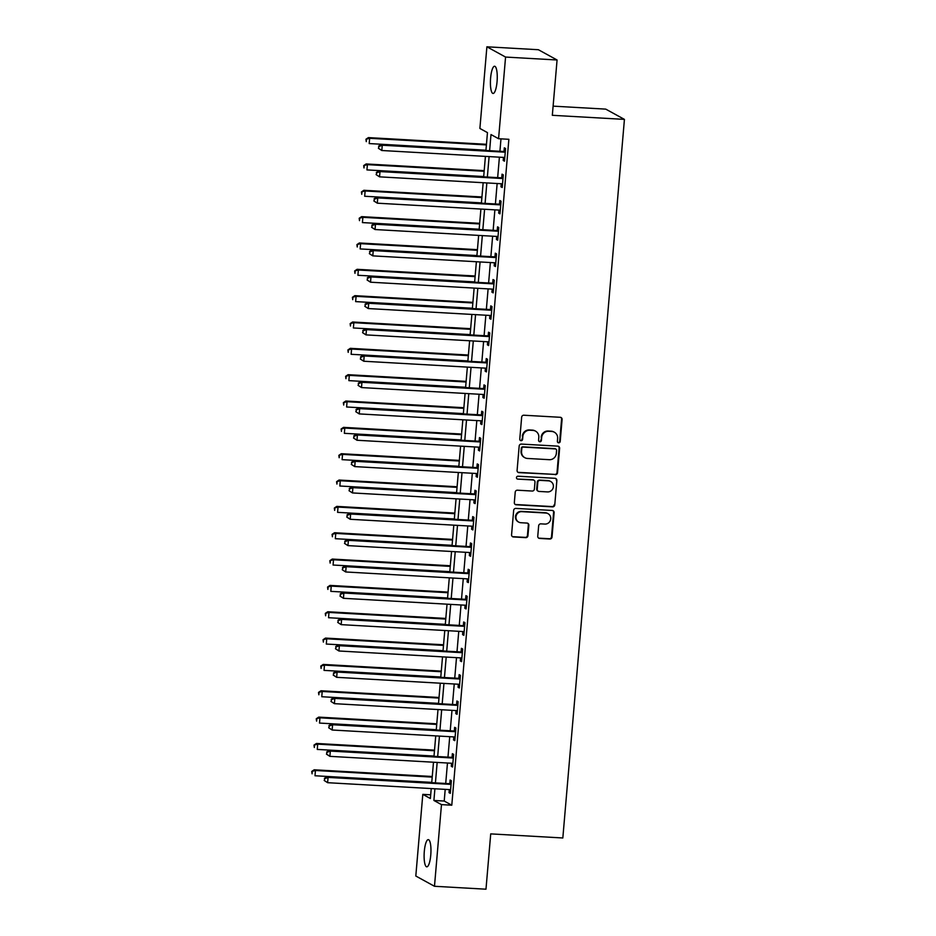 <?xml version="1.0" encoding="UTF-8"?>
<svg xmlns="http://www.w3.org/2000/svg" width="936" height="936" viewBox="0 0 936 936"><rect width="100%" height="100%" fill="white"/><g stroke="black" fill="none" stroke-linecap="round" stroke-linejoin="round"><path stroke-width="1.4" d="M558.675 442.822A1.462 1.404 118.8 0 0 560.208 441.453L562.091 419.468A2.094 2.012 118.8 0 0 560.255 417.292L523.856 415.221A2.094 2.012 118.8 0 0 521.656 417.175L519.772 439.159A1.462 1.404 118.8 0 0 521.059 440.68A1.462 1.404 118.8 0 0 522.604 439.323L522.85 436.469A6.681 6.435 118.8 0 1 529.881 430.221L532.912 430.396A6.681 6.435 118.8 0 1 538.82 437.381L538.574 440.224A1.462 1.404 118.8 0 0 539.861 441.757A1.462 1.404 118.8 0 0 541.406 440.388L541.651 437.545A6.681 6.435 118.8 0 1 548.683 431.285L551.725 431.461A6.681 6.435 118.8 0 1 557.622 438.446L557.376 441.289A1.462 1.404 118.8 0 0 558.675 442.822M557.856 442.482A1.462 1.404 118.8 0 0 559.705 441.172L561.588 419.199A2.094 2.012 118.8 0 0 560.816 417.409M520.24 440.353A1.462 1.404 118.8 0 0 522.101 439.042L522.85 436.469M539.054 441.418A1.462 1.404 118.8 0 0 540.903 440.107L541.651 437.545M424.3 851.456A13.619 3.346 93.2 0 1 428.302 839.627A13.619 3.346 93.2 0 1 430.771 855.001A13.619 3.346 93.2 0 1 426.757 866.83A13.619 3.346 93.2 0 1 424.3 851.456M490.604 78.074A13.619 3.346 93.2 0 1 494.606 66.245A13.619 3.346 93.2 0 1 497.063 81.631A13.619 3.346 93.2 0 1 493.061 93.46A13.619 3.346 93.2 0 1 490.604 78.074M537.755 536.258A2.094 2.012 118.8 0 0 539.604 538.434L549.818 539.019A2.094 2.012 118.8 0 0 552.018 537.065L554.112 512.659A2.094 2.012 118.8 0 0 552.263 510.471L515.865 508.412A2.094 2.012 118.8 0 0 513.665 510.366L511.571 534.772A2.094 2.012 118.8 0 0 513.419 536.96L525.751 537.65A2.094 2.012 118.8 0 0 527.951 535.696L528.852 525.26A2.094 2.012 118.8 0 0 527.003 523.072L520.884 522.721A5.593 5.382 118.8 0 1 516.181 515.713A5.593 5.382 118.8 0 1 521.832 511.653L545.793 513.022A5.593 5.382 118.8 0 1 550.508 520.03A5.593 5.382 118.8 0 1 544.846 524.078L540.856 523.856A2.094 2.012 118.8 0 0 538.656 525.81L537.755 536.258M485.924 150.497L487.457 132.619L479.887 128.454L486.895 46.8L538.387 49.725L557.072 59.986L552.322 115.303L624.429 119.387L562.828 837.977L490.721 833.882L485.983 889.2L434.479 886.275L415.806 876.014L422.803 794.36L430.373 798.525L431.227 788.568M557.072 59.986L505.569 57.061L498.572 138.715L490.99 134.562L489.61 150.696M445.208 789.364L444.214 801.04L451.784 805.206L508.868 139.3L498.572 138.715M451.784 805.206L441.476 804.621L434.479 886.275M555.329 474.692A2.094 2.012 118.8 0 0 557.528 472.738L559.623 448.332A2.094 2.012 118.8 0 0 557.774 446.144L521.375 444.085A2.094 2.012 118.8 0 0 519.176 446.039L517.093 470.445A2.094 2.012 118.8 0 0 518.93 472.621L554.826 474.412A2.094 2.012 118.8 0 0 557.025 472.458L559.12 448.051A2.094 2.012 118.8 0 0 558.347 446.261M556.861 480.496L554.767 504.902A2.094 2.012 118.8 0 1 552.568 506.856L516.181 504.785A2.094 2.012 118.8 0 1 514.332 502.609L515.221 492.16A2.094 2.012 118.8 0 1 517.421 490.207L532.186 491.049A2.094 2.012 118.8 0 0 534.386 489.095L534.982 482.157A2.094 2.012 118.8 0 0 533.134 479.981L517.772 479.103A1.462 1.404 118.8 0 1 516.532 477.266A1.462 1.404 118.8 0 1 518.017 476.213L555.025 478.308A2.094 2.012 118.8 0 1 556.861 480.496L554.767 504.902M500.982 138.856L499.918 151.281M499.403 157.178L497.659 177.629M497.145 183.514L495.401 203.966M494.887 209.851L493.143 230.314M492.628 236.2L490.873 256.651M490.37 262.536L488.615 282.988M488.112 288.873L486.357 309.336M485.854 315.221L484.099 335.673M483.596 341.558L481.841 362.01M481.338 367.906L479.583 388.358M479.08 394.243L477.325 414.695M476.822 420.58L475.067 441.043M474.564 446.928L472.809 467.38M472.306 473.265L470.551 493.717M470.047 499.602L468.292 520.065M467.789 525.95L466.034 546.402M465.531 552.287L463.776 572.738M463.273 578.635L461.518 599.087M461.015 604.972L459.26 625.423M458.757 631.309L457.002 651.772M456.499 657.657L454.744 678.109M454.241 683.994L452.486 704.445M451.983 710.33L450.228 730.794M449.725 736.679L447.97 757.13M447.466 763.015L445.711 783.467M503.486 157.4L503.217 160.477L504.481 161.167L505.569 148.52L504.305 147.829L504.013 151.258M501.228 183.749L500.959 186.814L502.222 187.504L503.311 174.868L502.047 174.166L501.755 177.594M498.97 210.085L498.701 213.151L499.964 213.853L501.052 201.205L499.789 200.515L499.496 203.943M496.712 236.422L496.443 239.499L497.706 240.189L498.794 227.542L497.531 226.851L497.238 230.279M494.454 262.77L494.185 265.836L495.448 266.526L496.536 253.89L495.273 253.188L494.98 256.616M492.196 289.107L491.926 292.184L493.19 292.874L494.278 280.227L493.015 279.536L492.722 282.964M489.937 315.455L489.668 318.521L490.932 319.211L492.02 306.563L490.756 305.873L490.464 309.301M487.679 341.792L487.41 344.857L488.674 345.56L489.762 332.912L488.498 332.221L488.206 335.65M485.421 368.129L485.152 371.206L486.416 371.896L487.504 359.248L486.24 358.558L485.948 361.986M483.163 394.477L482.894 397.543L484.158 398.233L485.246 385.597L483.982 384.895L483.69 388.323M480.905 420.814L480.636 423.879L481.9 424.581L482.988 411.934L481.724 411.243L481.432 414.671M478.647 447.151L478.378 450.228L479.641 450.918L480.73 438.27L479.466 437.58L479.173 441.008M476.389 473.499L476.12 476.564L477.383 477.255L478.471 464.619L477.208 463.917L476.915 467.345M474.131 499.836L473.862 502.901L475.125 503.603L476.213 490.955L474.95 490.265L474.657 493.693M471.873 526.184L471.604 529.25L472.867 529.94L473.955 517.292L472.692 516.602L472.399 520.03M469.615 552.521L469.345 555.586L470.609 556.288L471.697 543.64L470.434 542.95L470.141 546.378M467.356 578.857L467.087 581.935L468.351 582.625L469.439 569.977L468.175 569.287L467.883 572.715M465.098 605.206L464.829 608.271L466.093 608.962L467.181 596.326L465.917 595.624L465.625 599.052M462.84 631.543L462.571 634.608L463.835 635.31L464.923 622.662L463.659 621.972L463.367 625.4M460.582 657.879L460.313 660.956L461.577 661.647L462.665 648.999L461.401 648.309L461.109 651.737M458.324 684.228L458.055 687.293L459.319 687.983L460.407 675.347L459.143 674.645L458.851 678.073M456.066 710.564L455.797 713.63L457.06 714.332L458.149 701.684L456.885 700.994L456.592 704.422M453.808 736.913L453.539 739.978L454.802 740.668L455.89 728.021L454.627 727.33L454.334 730.759M451.55 763.25L451.281 766.315L452.544 767.017L453.632 754.369L452.369 753.679L452.076 757.107M449.292 789.586L449.023 792.663L450.286 793.354L451.374 780.706L450.111 780.016L449.818 783.444M624.429 119.387L605.744 109.126L553.117 106.142M486.895 46.8L505.569 57.061M430.689 794.804L422.803 794.36M431.73 782.683L433.485 762.22M433.988 756.335L435.743 735.883M436.246 729.998L438.001 709.547M438.504 703.65L440.259 683.198M440.762 677.313L442.517 656.861M443.02 650.976L444.775 630.525M445.279 624.628L447.034 604.176M447.537 598.291L449.292 577.84M449.795 571.954L451.55 551.491M452.053 545.606L453.808 525.154M454.311 519.269L456.066 498.818M456.569 492.921L458.324 472.469M458.827 466.584L460.582 446.133M461.085 440.248L462.84 419.796M463.343 413.899L465.098 393.448M465.601 387.562L467.356 367.111M467.86 361.226L469.615 340.762M470.118 334.877L471.873 314.426M472.376 308.541L474.131 288.089M474.634 282.192L476.389 261.741M476.892 255.856L478.647 235.404M479.15 229.519L480.905 209.067M481.408 203.171L483.163 182.719M483.666 176.834L485.421 156.382M434.912 788.779L433.906 800.467L441.476 804.621M489.107 156.593L487.352 177.044M486.849 182.929L485.094 203.381M484.591 209.266L482.836 229.729M482.332 235.615L480.577 256.066M480.074 261.951L478.319 282.403M477.816 288.3L476.061 308.751M475.558 314.636L473.803 335.088M473.3 340.973L471.545 361.425M471.042 367.321L469.287 387.773M468.784 393.658L467.029 414.11M466.526 419.995L464.771 440.458M464.268 446.343L462.513 466.795M462.01 472.68L460.255 493.132M459.751 499.028L457.996 519.48M457.493 525.365L455.738 545.817M455.235 551.702L453.48 572.153M452.977 578.05L451.222 598.502M450.719 604.387L448.964 624.838M448.461 630.724L446.706 651.187M446.203 657.072L444.448 677.524M443.945 683.409L442.19 703.86M441.687 709.745L439.932 730.209M439.429 736.094L437.674 756.545M437.17 762.43L435.415 782.882M444.214 801.04L433.906 800.467M503.217 160.477L504.539 160.547M500.959 186.814L502.281 186.884M498.701 213.151L500.023 213.232M496.443 239.499L497.765 239.569M494.185 265.836L495.507 265.918M491.926 292.184L493.249 292.254M489.668 318.521L490.99 318.591M487.41 344.857L488.732 344.939M485.152 371.206L486.474 371.276M482.894 397.543L484.216 397.613M480.636 423.879L481.958 423.961M478.378 450.228L479.7 450.298M476.12 476.564L477.442 476.635M473.862 502.901L475.184 502.983M471.604 529.25L472.926 529.32M469.345 555.586L470.668 555.668M467.087 581.935L468.409 582.005M464.829 608.271L466.151 608.341M462.571 634.608L463.893 634.69M460.313 660.956L461.635 661.027M458.055 687.293L459.377 687.363M455.797 713.63L457.119 713.712M453.539 739.978L454.861 740.048M451.281 766.315L452.603 766.397M449.023 792.663L450.345 792.733M554.369 432.221L553.866 431.941A6.681 6.435 118.8 0 0 551.21 431.18L551.725 431.461M541.148 437.264A6.681 6.435 118.8 0 1 548.18 431.016L551.21 431.18M535.567 431.157L535.064 430.876A6.681 6.435 118.8 0 0 532.409 430.115L532.912 430.396M522.335 436.199A6.681 6.435 118.8 0 1 529.378 429.94L532.409 430.115M517.865 472.235A2.094 2.012 118.8 0 0 518.427 472.352L554.826 474.412M556.592 450.438A1.462 1.404 118.8 0 0 555.305 448.917L523.353 447.104A1.462 1.404 118.8 0 0 521.82 448.473L521.563 451.468A6.681 6.435 118.8 0 0 527.459 458.453L549.303 459.693A6.681 6.435 118.8 0 0 556.335 453.445L556.592 450.438M555.879 449.081L555.376 448.8A1.462 1.404 118.8 0 0 554.802 448.636L555.305 448.917M524.815 457.692L524.3 457.423A6.681 6.435 118.8 0 1 521.059 451.187L521.317 448.192A1.462 1.404 118.8 0 1 522.85 446.823L554.802 448.636M515.104 504.399A2.094 2.012 118.8 0 0 515.666 504.516L552.064 506.575A2.094 2.012 118.8 0 0 554.264 504.621M533.965 480.215L533.462 479.934A2.094 2.012 118.8 0 0 532.631 479.7L517.772 479.103M547.501 491.915A5.593 5.382 118.8 0 0 550.672 481.478A5.593 5.382 118.8 0 0 548.449 480.847L540.014 480.367A2.094 2.012 118.8 0 0 537.814 482.321L537.217 489.247A2.094 2.012 118.8 0 0 539.066 491.435L547.501 491.915M550.672 481.478L550.169 481.209A5.593 5.382 118.8 0 0 547.946 480.566L548.449 480.847M538.235 491.201L537.732 490.92A2.094 2.012 118.8 0 1 536.714 488.978L537.311 482.04A2.094 2.012 118.8 0 1 539.51 480.086L547.946 480.566M556.358 480.215A2.094 2.012 118.8 0 0 555.586 478.425M548.016 513.653L547.513 513.373A5.593 5.382 118.8 0 0 545.29 512.741L545.793 513.022M518.673 522.089L518.158 521.808A5.593 5.382 118.8 0 1 521.329 511.384L545.29 512.741M512.343 536.562A2.094 2.012 118.8 0 0 512.916 536.679L525.248 537.381A2.094 2.012 118.8 0 0 527.448 535.427L528.337 524.979A2.094 2.012 118.8 0 0 527.565 523.189M538.528 538.048A2.094 2.012 118.8 0 0 539.101 538.165L549.315 538.738A2.094 2.012 118.8 0 0 551.515 536.784L553.597 512.378A2.094 2.012 118.8 0 0 552.825 510.588M486.463 144.308L368.386 137.604L369.65 138.306L369.193 143.571L485.959 150.193M486.404 144.928L369.65 138.306L365.953 139.242L366.269 141.628L366.456 139.522M365.953 139.242L368.386 137.604M504.223 152.147L502.96 151.456L381.01 144.542L382.262 145.232L504.223 152.147A2.129 2.047 118.8 0 0 505.007 152.041L505.276 151.948M379.08 146.461L382.262 145.232L381.818 150.509L378.39 148.286L379.08 146.461L378.39 148.286M504.773 157.739L504.527 157.611A2.129 2.047 118.8 0 0 503.767 157.423L381.818 150.509L378.893 148.567M502.96 151.456A2.129 2.047 118.8 0 0 503.743 151.351L505.37 150.79M381.01 144.542L378.565 146.18M484.204 170.644L366.128 163.952L367.392 164.642L366.935 169.907L483.701 176.53M484.146 171.265L367.392 164.642L363.695 165.59L364.01 167.965L364.198 165.859M363.695 165.59L366.128 163.952M481.946 196.981L363.87 190.289L365.134 190.979L364.677 196.256L481.443 202.878M481.888 197.601L365.134 190.979L361.436 191.927L361.752 194.314L361.94 192.208M361.436 191.927L363.87 190.289M479.688 223.33L361.612 216.637L362.875 217.327L362.419 222.592L479.185 229.215M479.63 223.95L362.875 217.327L359.178 218.263L359.494 220.65L359.681 218.544M359.178 218.263L361.612 216.637M501.965 178.495L500.701 177.805L378.752 170.879L380.004 171.581L501.965 178.495A2.129 2.047 118.8 0 0 502.749 178.39L503.018 178.296M376.822 172.797L380.004 171.581L379.56 176.845L376.132 174.623L376.822 172.797L376.132 174.623M502.515 184.076L502.269 183.959A2.129 2.047 118.8 0 0 501.509 183.76L379.56 176.845L376.635 174.903M500.701 177.805A2.129 2.047 118.8 0 0 501.485 177.688L503.112 177.126M378.752 170.879L376.307 172.516M499.707 204.832L498.443 204.142L376.494 197.227L377.746 197.917L499.707 204.832A2.129 2.047 118.8 0 0 500.491 204.727L500.76 204.633M374.564 199.134L377.746 197.917L377.302 203.182L373.873 200.971L374.564 199.134L373.873 200.971M500.257 210.424L500.011 210.296A2.129 2.047 118.8 0 0 499.251 210.097L377.302 203.182L374.377 201.24M498.443 204.142A2.129 2.047 118.8 0 0 499.227 204.036L500.854 203.475M376.494 197.227L374.049 198.865M497.449 231.18L496.185 230.478L374.236 223.564L375.488 224.254L497.449 231.18A2.129 2.047 118.8 0 0 498.233 231.063L498.502 230.97M372.306 225.482L375.488 224.254L375.043 229.531L371.615 227.308L372.306 225.482L371.615 227.308M497.999 236.761L497.753 236.644A2.129 2.047 118.8 0 0 496.993 236.445L375.043 229.531L372.118 227.588M496.185 230.478A2.129 2.047 118.8 0 0 496.969 230.373L498.595 229.811M374.236 223.564L371.791 225.202M477.43 249.666L359.354 242.974L360.617 243.664L360.161 248.929L476.927 255.551M477.372 250.286L360.617 243.664L356.92 244.612L357.236 246.999L357.423 244.881M356.92 244.612L359.354 242.974M495.191 257.517L493.927 256.827L371.978 249.912L373.23 250.602L495.191 257.517A2.129 2.047 118.8 0 0 495.975 257.412L496.244 257.318M370.048 251.819L373.23 250.602L372.785 255.867L369.357 253.656L370.048 251.819L369.357 253.656M495.741 263.098L495.495 262.981A2.129 2.047 118.8 0 0 494.734 262.782L372.785 255.867L369.86 253.925M493.927 256.827A2.129 2.047 118.8 0 0 494.711 256.71L496.337 256.16M371.978 249.912L369.533 251.538M475.172 276.015L357.096 269.311L358.359 270.013L357.903 275.278L474.669 281.9M475.114 276.635L358.359 270.013L354.662 270.949L354.978 273.335L355.165 271.229M354.662 270.949L357.096 269.311M492.933 283.854L491.669 283.163L369.72 276.249L370.972 276.939L492.933 283.854A2.129 2.047 118.8 0 0 493.717 283.748L493.986 283.655M367.79 278.156L370.972 276.939L370.527 282.204L367.099 279.993L367.79 278.156L367.099 279.993M493.483 289.446L493.237 289.318A2.129 2.047 118.8 0 0 492.476 289.13L370.527 282.204L367.602 280.274M491.669 283.163A2.129 2.047 118.8 0 0 492.453 283.058L494.079 282.496M369.72 276.249L367.275 277.887M472.914 302.351L354.838 295.659L356.101 296.349L355.645 301.614L472.411 308.236M472.855 302.971L356.101 296.349L352.404 297.297L352.72 299.672L352.907 297.566M352.404 297.297L354.838 295.659M490.675 310.202L489.411 309.5L367.462 302.585L368.714 303.287L490.675 310.202A2.129 2.047 118.8 0 0 491.458 310.085L491.728 309.991M365.531 304.504L368.714 303.287L368.269 308.552L364.841 306.329L365.531 304.504L364.841 306.329M491.224 315.783L490.979 315.666A2.129 2.047 118.8 0 0 490.218 315.467L368.269 308.552L365.344 306.61M489.411 309.5A2.129 2.047 118.8 0 0 490.195 309.395L491.821 308.833M367.462 302.585L365.017 304.223M470.656 328.688L352.579 321.996L353.843 322.686L353.387 327.963L470.153 334.585M470.597 329.308L353.843 322.686L350.146 323.634L350.462 326.02L350.649 323.915M350.146 323.634L352.579 321.996M488.416 336.539L487.153 335.849L365.204 328.934L366.456 329.624L488.416 336.539A2.129 2.047 118.8 0 0 489.2 336.433L489.469 336.34M363.273 330.841L366.456 329.624L366.011 334.889L362.583 332.678L363.273 330.841L362.583 332.678M488.966 342.131L488.721 342.003A2.129 2.047 118.8 0 0 487.96 341.804L366.011 334.889L363.086 332.947M487.153 335.849A2.129 2.047 118.8 0 0 487.937 335.731L489.563 335.182M365.204 328.934L362.758 330.572M468.398 355.036L350.321 348.332L351.585 349.034L351.129 354.299L467.895 360.922M468.339 355.657L351.585 349.034L347.888 349.97L348.204 352.357L348.391 350.251M347.888 349.97L350.321 348.332M486.158 362.875L484.895 362.185L362.934 355.27L364.198 355.961L486.158 362.875A2.129 2.047 118.8 0 0 486.942 362.77L487.211 362.677M361.015 357.189L364.198 355.961L363.753 361.237L360.325 359.014L361.015 357.189L360.325 359.014M486.708 368.468L486.463 368.339A2.129 2.047 118.8 0 0 485.702 368.152L363.753 361.237L360.828 359.295M484.895 362.185A2.129 2.047 118.8 0 0 485.679 362.08L487.305 361.518M362.934 355.27L360.5 356.909M466.14 381.373L348.063 374.681L349.327 375.371L348.871 380.636L465.637 387.258M466.081 381.993L349.327 375.371L345.63 376.319L345.946 378.694L346.133 376.588M345.63 376.319L348.063 374.681M483.9 389.224L482.637 388.534L360.676 381.607L361.94 382.309L483.9 389.224A2.129 2.047 118.8 0 0 484.684 389.119L484.953 389.025M358.757 383.526L361.94 382.309L361.495 387.574L358.067 385.351L358.757 383.526L358.067 385.351M484.45 394.805L484.204 394.688A2.129 2.047 118.8 0 0 483.444 394.489L361.495 387.574L358.57 385.632M482.637 388.534A2.129 2.047 118.8 0 0 483.421 388.417L485.047 387.855M360.676 381.607L358.242 383.245M463.882 407.71L345.805 401.017L347.069 401.708L346.612 406.985L463.378 413.607M463.823 408.33L347.069 401.708L343.372 402.655L343.688 405.042L343.875 402.936M343.372 402.655L345.805 401.017M481.642 415.561L480.379 414.87L358.418 407.956L359.681 408.646L481.642 415.561A2.129 2.047 118.8 0 0 482.426 415.455L482.695 415.362M356.499 409.863L359.681 408.646L359.237 413.911L355.809 411.7L356.499 409.863L355.809 411.7M482.192 421.153L481.946 421.024A2.129 2.047 118.8 0 0 481.186 420.826L359.237 413.911L356.312 411.969M480.379 414.87A2.129 2.047 118.8 0 0 481.162 414.765L482.789 414.203M358.418 407.956L355.984 409.594M461.623 434.058L343.547 427.366L344.811 428.056L344.354 433.321L461.12 439.943M461.565 434.678L344.811 428.056L341.113 428.992L341.429 431.379L341.617 429.273M341.113 428.992L343.547 427.366M479.384 441.909L478.12 441.207L356.16 434.292L357.423 434.983L479.384 441.909A2.129 2.047 118.8 0 0 480.168 441.792L480.437 441.698M354.229 436.211L357.423 434.983L356.979 440.259L353.551 438.036L354.229 436.211L353.551 438.036M479.934 447.49L479.688 447.373A2.129 2.047 118.8 0 0 478.928 447.174L356.979 440.259L354.054 438.317M478.12 441.207A2.129 2.047 118.8 0 0 478.904 441.102L480.531 440.54M356.16 434.292L353.726 435.93M459.365 460.395L341.289 453.703L342.553 454.393L342.096 459.658L458.862 466.28M459.307 461.015L342.553 454.393L338.855 455.341L339.171 457.727L339.358 455.61M338.855 455.341L341.289 453.703M477.126 468.246L475.862 467.555L353.902 460.641L355.165 461.331L477.126 468.246A2.129 2.047 118.8 0 0 477.91 468.14L478.179 468.047M351.971 462.548L355.165 461.331L354.721 466.596L351.292 464.385L351.971 462.548L351.292 464.385M477.676 473.827L477.43 473.71A2.129 2.047 118.8 0 0 476.67 473.511L354.721 466.596L351.796 464.654M475.862 467.555A2.129 2.047 118.8 0 0 476.646 467.438L478.273 466.888M353.902 460.641L351.468 462.267M457.107 486.743L339.031 480.039L340.295 480.741L339.838 486.006L456.604 492.628M457.049 487.352L340.295 480.741L336.597 481.677L336.913 484.064L337.1 481.958M336.597 481.677L339.031 480.039M474.868 494.582L473.604 493.892L351.644 486.977L352.907 487.668L474.868 494.582A2.129 2.047 118.8 0 0 475.652 494.477L475.921 494.383M349.713 488.885L352.907 487.668L352.462 492.933L349.034 490.721L349.713 488.885L349.034 490.721M475.418 500.175L475.172 500.046A2.129 2.047 118.8 0 0 474.412 499.859L352.462 492.933L349.537 491.002M473.604 493.892A2.129 2.047 118.8 0 0 474.388 493.787L476.014 493.225M351.644 486.977L349.21 488.615M454.849 513.08L336.773 506.388L338.036 507.078L337.58 512.343L454.334 518.965M454.791 513.7L338.036 507.078L334.339 508.026L334.655 510.401L334.842 508.295M334.339 508.026L336.773 506.388M472.61 520.931L471.346 520.229L349.385 513.314L350.649 514.016L472.61 520.931A2.129 2.047 118.8 0 0 473.394 520.814L473.663 520.72M347.455 515.233L350.649 514.016L350.204 519.281L346.776 517.058L347.455 515.233L346.776 517.058M473.16 526.512L472.914 526.395A2.129 2.047 118.8 0 0 472.154 526.196L350.204 519.281L347.279 517.339M471.346 520.229A2.129 2.047 118.8 0 0 472.13 520.124L473.756 519.562M349.385 513.314L346.952 514.952M452.591 539.417L334.515 532.724L335.778 533.415L335.322 538.691L452.076 545.314M452.533 540.037L335.778 533.415L332.081 534.362L332.397 536.749L332.584 534.643M332.081 534.362L334.515 532.724M470.352 547.267L469.088 546.577L347.127 539.663L348.391 540.353L470.352 547.267A2.129 2.047 118.8 0 0 471.136 547.162L471.405 547.069M345.197 541.57L348.391 540.353L347.946 545.618L344.518 543.406L345.197 541.57L344.518 543.406M470.902 552.86L470.656 552.731A2.129 2.047 118.8 0 0 469.895 552.532L347.946 545.618L345.021 543.676M469.088 546.577A2.129 2.047 118.8 0 0 469.872 546.46L471.498 545.91M347.127 539.663L344.694 541.3M450.333 565.765L332.257 559.061L333.52 559.763L333.064 565.028L449.818 571.65M450.274 566.385L333.52 559.763L329.823 560.699L330.139 563.086L330.326 560.98M329.823 560.699L332.257 559.061M468.094 573.604L466.83 572.914L344.869 565.999L346.133 566.689L468.094 573.604A2.129 2.047 118.8 0 0 468.877 573.499L469.147 573.405M342.939 567.918L346.133 566.689L345.688 571.966L342.26 569.743L342.939 567.918L342.26 569.743M468.643 579.197L468.398 579.068A2.129 2.047 118.8 0 0 467.637 578.881L345.688 571.966L342.763 570.024M466.83 572.914A2.129 2.047 118.8 0 0 467.614 572.809L469.24 572.247M344.869 565.999L342.436 567.637M448.075 592.102L329.998 585.409L331.262 586.1L330.806 591.365L447.56 597.987M448.016 592.722L331.262 586.1L327.565 587.048L327.881 589.423L328.068 587.317M327.565 587.048L329.998 585.409M465.835 599.953L464.572 599.262L342.611 592.336L343.875 593.038L465.835 599.953A2.129 2.047 118.8 0 0 466.619 599.847L466.888 599.754M340.681 594.255L343.875 593.038L343.43 598.303L340.002 596.08L340.681 594.255L340.002 596.08M466.385 605.533L466.14 605.417A2.129 2.047 118.8 0 0 465.379 605.218L343.43 598.303L340.505 596.361M464.572 599.262A2.129 2.047 118.8 0 0 465.356 599.145L466.982 598.584M342.611 592.336L340.177 593.974M445.817 618.439L327.74 611.746L329.004 612.437L328.548 617.713L445.302 624.335M445.758 619.059L329.004 612.437L325.307 613.384L325.623 615.771L325.81 613.665M325.307 613.384L327.74 611.746M463.577 626.289L462.314 625.599L340.353 618.684L341.617 619.375L463.577 626.289A2.129 2.047 118.8 0 0 464.35 626.184L464.63 626.09M338.422 620.591L341.617 619.375L341.172 624.64L337.744 622.428L338.422 620.591L337.744 622.428M464.127 631.882L463.882 631.753A2.129 2.047 118.8 0 0 463.121 631.554L341.172 624.64L338.247 622.697M462.314 625.599A2.129 2.047 118.8 0 0 463.098 625.494L464.724 624.932M340.353 618.684L337.919 620.322M443.559 644.787L325.482 638.083L326.746 638.785L326.29 644.05L443.044 650.672M443.5 645.407L326.746 638.785L323.049 639.721L323.365 642.108L323.552 640.002M323.049 639.721L325.482 638.083M461.319 652.638L460.056 651.936L338.095 645.021L339.358 645.711L461.319 652.638A2.129 2.047 118.8 0 0 462.091 652.521L462.372 652.427M336.164 646.94L339.358 645.711L338.914 650.988L335.486 648.765L336.164 646.94L335.486 648.765M461.869 658.219L461.623 658.102A2.129 2.047 118.8 0 0 460.863 657.903L338.914 650.988L335.989 649.046M460.056 651.936A2.129 2.047 118.8 0 0 460.84 651.83L462.466 651.269M338.095 645.021L335.661 646.659M441.301 671.124L323.224 664.431L324.476 665.122L324.031 670.387L440.786 677.009M441.242 671.744L324.476 665.122L320.791 666.069L321.106 668.456L321.294 666.338M320.791 666.069L323.224 664.431M459.061 678.974L457.798 678.284L335.837 671.369L337.1 672.06L459.061 678.974A2.129 2.047 118.8 0 0 459.833 678.869L460.114 678.775M333.906 673.277L337.1 672.06L336.656 677.325L333.228 675.102L333.906 673.277L333.228 675.102M459.611 684.555L459.365 684.438A2.129 2.047 118.8 0 0 458.605 684.239L336.656 677.325L333.731 675.382M457.798 678.284A2.129 2.047 118.8 0 0 458.581 678.167L460.208 677.617M335.837 671.369L333.403 672.996M439.042 697.472L320.966 690.768L322.218 691.47L321.773 696.735L438.528 703.357M438.984 698.08L322.218 691.47L318.521 692.406L318.848 694.793L319.036 692.687M318.521 692.406L320.966 690.768M456.803 705.311L455.539 704.621L333.579 697.706L334.842 698.396L456.803 705.311A2.129 2.047 118.8 0 0 457.575 705.206L457.856 705.112M331.648 699.613L334.842 698.396L334.398 703.661L330.97 701.45L331.648 699.613L330.97 701.45M457.353 710.904L457.107 710.775A2.129 2.047 118.8 0 0 456.347 710.588L334.398 703.661L331.473 701.731M455.539 704.621A2.129 2.047 118.8 0 0 456.323 704.515L457.95 703.954M333.579 697.706L331.145 699.344M436.784 723.809L318.708 717.116L319.96 717.807L319.515 723.072L436.27 729.694M436.726 724.429L319.96 717.807L316.263 718.754L316.59 721.13L316.777 719.023M316.263 718.754L318.708 717.116M454.545 731.659L453.281 730.957L331.321 724.043L332.584 724.745L454.545 731.659A2.129 2.047 118.8 0 0 455.317 731.542L455.598 731.449M329.39 725.962L332.584 724.745L332.14 730.01L328.711 727.787L329.39 725.962L328.711 727.787M455.095 737.24L454.849 737.123A2.129 2.047 118.8 0 0 454.089 736.924L332.14 730.01L329.215 728.068M453.281 730.957A2.129 2.047 118.8 0 0 454.065 730.852L455.692 730.291M331.321 724.043L328.887 725.681M434.526 750.145L316.45 743.453L317.702 744.143L317.257 749.42L434.011 756.042M434.468 750.766L317.702 744.143L314.005 745.091L314.332 747.478L314.519 745.372M314.005 745.091L316.45 743.453M452.287 757.996L451.023 757.306L329.062 750.391L330.326 751.082L452.287 757.996A2.129 2.047 118.8 0 0 453.059 757.891L453.34 757.797M327.132 752.298L330.326 751.082L329.881 756.346L326.453 754.135L327.132 752.298L326.453 754.135M452.837 763.589L452.591 763.46A2.129 2.047 118.8 0 0 451.831 763.261L329.881 756.346L326.956 754.404M451.023 757.306A2.129 2.047 118.8 0 0 451.807 757.189L453.433 756.639M329.062 750.391L326.629 752.029M432.268 776.494L314.192 769.79L315.444 770.492L314.999 775.757L431.753 782.379M432.21 777.114L315.444 770.492L311.746 771.428L312.074 773.815L312.261 771.709M311.746 771.428L314.192 769.79M450.029 784.333L448.765 783.643L326.804 776.728L328.068 777.418L450.029 784.333A2.129 2.047 118.8 0 0 450.801 784.228L451.082 784.134M324.874 778.647L328.068 777.418L327.623 782.695L324.195 780.472L324.874 778.647L324.195 780.472M450.579 789.925L450.333 789.797A2.129 2.047 118.8 0 0 449.572 789.61L327.623 782.695L324.698 780.753M448.765 783.643A2.129 2.047 118.8 0 0 449.549 783.537L451.175 782.976M326.804 776.728L324.371 778.366M505.007 152.041L503.743 151.351M502.749 178.39L501.485 177.688M500.491 204.727L499.227 204.036M498.233 231.063L496.969 230.373M495.975 257.412L494.711 256.71M493.717 283.748L492.453 283.058M491.458 310.085L490.195 309.395M489.2 336.433L487.937 335.731M486.942 362.77L485.679 362.08M484.684 389.119L483.421 388.417M482.426 415.455L481.162 414.765M480.168 441.792L478.904 441.102M477.91 468.14L476.646 467.438M475.652 494.477L474.388 493.787M473.394 520.814L472.13 520.124M471.136 547.162L469.872 546.46M468.877 573.499L467.614 572.809M466.619 599.847L465.356 599.145M464.35 626.184L463.098 625.494M462.091 652.521L460.84 651.83M459.833 678.869L458.581 678.167M457.575 705.206L456.323 704.515M455.317 731.542L454.065 730.852M453.059 757.891L451.807 757.189M450.801 784.228L449.549 783.537"/></g></svg>
